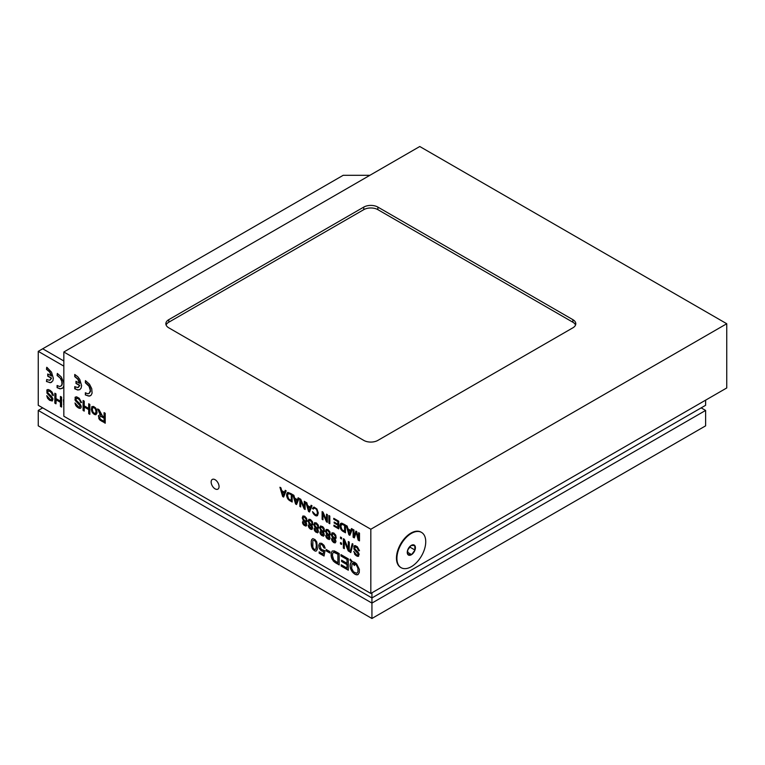 <?xml version="1.0" encoding="UTF-8"?>
<svg xmlns="http://www.w3.org/2000/svg" width="765" height="765" viewBox="0 0 765 765"><rect width="100%" height="100%" fill="white"/><g stroke="black" fill="none" stroke-linecap="round" stroke-linejoin="round"><path stroke-width="1.15" d="M421.286 532.277A20.378 11.762 120 0 0 421.056 532.134A20.378 11.762 120 0 0 401.74 542.175A20.378 11.762 120 0 0 398.861 565.918A20.378 11.762 120 0 0 400.678 567.429A20.378 11.762 120 0 0 400.908 567.563M399.33 566.196A20.378 11.762 120 0 0 401.147 567.707A20.378 11.762 120 0 0 420.454 557.666A20.378 11.762 120 0 0 423.332 533.922A20.378 11.762 120 0 0 421.525 532.411A20.378 11.762 120 0 0 402.208 542.452A20.378 11.762 120 0 0 399.33 566.196M413.588 552.674A5.766 3.328 120 0 0 414.984 550.045L414.726 545.493L411.073 545.502L407.678 550.073L407.936 554.625L411.589 554.606L414.984 550.045A5.766 3.328 120 0 0 414.726 545.493A5.766 3.328 120 0 0 411.073 545.502A5.766 3.328 120 0 0 407.678 550.073A5.766 3.328 120 0 0 407.936 554.625A5.766 3.328 120 0 0 411.589 554.606A5.766 3.328 120 0 0 413.588 552.674M215.099 479.712A5.594 3.232 -120 0 0 212.307 479.435A5.594 3.232 -120 0 0 211.446 483.92A5.594 3.232 -120 0 0 215.099 488.854A5.594 3.232 -120 0 0 217.901 489.131A5.594 3.232 -120 0 0 218.752 484.647A5.594 3.232 -120 0 0 215.099 479.712M79.388 382.357L79.627 383.37L75.984 381.266L75.984 383.437L79.627 385.531L77.8 387.587L74.74 386.631L74.74 388.802L77.791 390.035L79.78 389.643L81.119 388.123L81.606 385.598L79.78 379.44L77.791 376.753L74.74 374.458L74.74 376.638L77.8 379.22L79.627 383.37M88.702 408.434L88.702 403.748L89.84 404.408L89.84 414.343L88.702 413.683L88.702 409.6L84.227 407.018L84.227 411.101L83.089 410.442L83.089 400.506L84.227 401.166L84.227 405.852L88.702 408.434L88.922 403.872M85.431 380.626L85.355 382.768L89.065 386.335L90.347 390.647L89.065 393.478L87.679 393.755L85.355 392.761L85.355 394.931L89.467 396.117L91.15 395.142L92.096 393.105L91.733 388.639L89.467 384.154L85.431 380.626M104.088 417.04L104.088 412.631L105.226 413.291L105.226 423.227L99.287 419.306L98.408 415.758L99.689 414.946L100.77 415.232L97.643 408.912L99.077 409.734L102.606 416.256L104.308 416.915L104.308 412.756M290.872 493.568L292.163 494.305L292.163 502.012L288.271 499.469L286.617 495.605L286.932 493.377L287.822 492.411L290.872 493.568M304.269 507.348L304.269 501.295L305.111 501.783L305.111 509.49L304.202 508.964L300.702 500.893L300.702 506.946L299.861 506.449L299.861 498.751L300.76 499.277L304.269 507.348L304.489 501.429M313.306 509.098L312.407 508.438L313.966 507.042L316.92 508.974L318.307 512.942L317.523 515.581L315.448 515.61L313.277 513.564L312.512 511.651L315.524 514.73L316.806 514.692L317.399 512.933L316.863 510.226L315.62 508.553L314.071 508.19L313.306 509.098M312.235 526.349L312.675 528.185L311.91 529.476L310.523 529.189L308.725 527.238L308.352 525.239L309.443 524.216L308.037 520.984L308.917 519.244L310.504 519.559L312.445 521.701L312.895 524.656L311.546 525.431L312.235 526.349M317.379 549.174L316.423 550.896L315.457 551.135L313 549.49L311.929 547.663L311.231 541.658L311.537 540.004L312.78 538.627L314.989 539.535L316.806 541.983L317.379 549.174M326.206 550.905L326.206 549.509L329.916 551.642L329.916 553.038L326.206 550.905L326.435 549.633M340.989 555.973L340.989 554.635L348.314 558.861L348.314 570.202L341.219 566.1L341.219 564.761L347.014 568.108L347.014 564.637L341.582 561.5L341.582 560.171L347.014 563.308L347.014 559.454L340.989 555.973L341.209 554.759M329.705 536.428L330.088 538.636L329.189 539.602L326.186 537.317L325.814 535.318L326.913 534.295L325.507 531.407L326.177 529.428L327.965 529.638L329.906 531.78L330.356 534.735L329.007 535.51L329.705 536.428M340.502 543.858L340.502 542.548L341.553 543.15L341.553 544.47L340.502 543.858L340.731 542.672M348.305 548.945L348.305 541.544L349.261 542.089L349.261 551.508L348.247 550.924L344.307 541.257L344.307 548.648L343.361 548.103L343.361 538.684L344.374 539.268L348.305 548.945L348.534 541.668M328.912 523.231L328.912 515.534L329.801 516.04L329.801 523.738L328.912 523.231L329.141 515.658M344.193 524.35L345.474 525.096L345.474 532.794L341.582 530.25L340.052 527.171L340.597 523.49L341.706 523.145L344.193 524.35M350.054 552.129L352.225 543.638L352.961 544.068L350.791 552.56L350.054 552.129L352.388 543.733M359.454 550.618L358.536 550.58L356.93 547.549L354.683 546.965L354.922 548.974L358.125 552.148L359.168 554.3L358.163 556.356L355.639 555.218L353.736 551.441L356.509 554.759L357.819 555.103L358.202 553.994L354.157 549.366L353.851 545.99L355.084 545.531L357.36 546.755L359.454 550.618M63.83 351.996L370.824 529.237L726.75 323.738L419.765 146.507L63.83 351.996L63.83 416.217L370.824 593.449L370.824 529.237M358.632 539.239L358.632 532.679L359.483 533.176L359.483 540.874L358.154 540.109L356.251 532.421L354.3 537.891L353.114 537.202L353.114 529.504L353.966 529.992L353.966 536.437L355.907 531.111L356.7 531.57L358.632 539.239L358.852 532.813M350.906 561.089L349.901 559.942L350.284 559.119L352.388 561.73L354.721 562.361L356.605 563.853L359.378 569.38L359.244 572.727L357.637 574.745L355.151 574.372L352.321 571.971L350.131 566.865L350.447 563.423L351.565 561.959L350.8 560.965M350.753 530.47L351.489 528.558L352.426 529.103L349.863 535.328L348.907 534.773L346.182 525.498L347.186 526.081L347.97 528.864L350.753 530.47L351.632 528.644M333.75 519.234L333.75 518.326L338.732 521.194L338.732 528.892L333.913 526.11L333.913 525.201L337.853 527.477L337.853 525.125L334.162 522.992L334.162 522.084L337.853 524.216L337.853 521.596L333.75 519.234L333.98 518.45M326.521 520.2L326.521 514.147L327.372 514.635L327.372 522.332L326.464 521.816L322.964 513.745L322.964 519.789L322.113 519.301L322.113 511.603L323.021 512.129L326.521 520.2L326.741 514.281M340.502 538.35L340.502 537.04L341.553 537.642L341.553 538.962L340.502 538.35L340.731 537.164M335.519 539.794L335.959 541.63L335.194 542.911L333.808 542.624L332.01 540.683L331.637 538.684L332.727 537.661L331.379 535.146L332 532.784L333.789 532.995L335.73 535.146L336.179 538.101L334.831 538.866L335.519 539.794M323.882 533.071L324.264 535.28L323.366 536.236L320.372 533.96L319.99 531.962L321.09 530.939L319.674 527.707L320.564 525.966L322.782 526.712L324.083 528.424L324.532 531.379L323.193 532.153L323.882 533.071M337.547 552.646L339.191 553.602L339.191 564.933L333.282 561.041L331.168 556.289L331.341 552.502L332.268 551.01L334.324 550.915L337.547 552.646M325.173 548.161L323.949 547.893L322.132 544.642L320.583 544.565L320.009 545.703L321.281 549.394L325.001 550.762L324.044 556.031L319.168 553.219L319.168 551.89L323.079 554.147L323.614 551.402L321.989 551.173L320.325 549.825L319.072 547.683L318.709 545.158L319.77 543.198L321.702 543.332L324.025 545.311L325.173 548.161M318.058 529.705L318.441 531.924L317.542 532.88L314.549 530.604L314.176 528.605L315.266 527.573L313.918 525.058L314.539 522.705L316.328 522.916L318.269 525.058L318.718 528.022L317.37 528.787L318.058 529.705M306.421 522.992L306.803 525.201L305.904 526.157L302.902 523.882L302.529 521.883L303.628 520.85L302.223 517.962L302.892 515.983L304.68 516.193L306.622 518.345L307.071 521.3L305.723 522.065L306.421 522.992M310.38 507.157L311.106 505.254L312.043 505.789L309.49 512.015L308.534 511.46L305.809 502.184L306.813 502.768L307.587 505.55L310.38 507.157L311.25 505.33M297.442 499.688L298.168 497.776L299.105 498.321L296.543 504.537L295.596 503.992L292.861 494.716L293.875 495.299L294.649 498.082L297.442 499.688L298.312 497.862M284.494 492.22L285.23 490.308L286.167 490.853L283.605 497.068L282.658 496.523L279.923 487.248L280.927 487.821L281.711 490.604L284.494 492.22L285.374 490.394M97.04 412.995L95.635 414.726L92.737 413.043L91.303 409.763L91.857 406.636L93.588 406.464L95.635 407.984L96.763 410.011L97.04 412.995M81.559 402.409L80.507 402.314L79.923 400.449L78.26 398.699L76.079 398.307L76.184 400.181L80.038 403.949L81.224 406.272L81.09 407.64L80.076 408.386L77.179 407.057L75.572 405.106L74.989 402.973L78.432 406.76L79.684 407.047L80.115 405.899L75.209 400.363L75.123 397.217L76.538 396.805L79.158 398.221L81.559 402.409M370.824 593.449L726.75 387.96L726.75 323.738M572.87 327.822A9.993 5.766 0 0 0 575.796 323.738A9.993 5.766 0 0 0 572.87 319.665L377.881 207.095A9.993 5.766 0 0 0 363.757 207.095L168.778 319.665A9.993 5.766 0 0 0 165.852 323.738A9.993 5.766 0 0 0 168.778 327.822L363.757 440.391A9.993 5.766 0 0 0 377.881 440.391L572.87 327.822M166.101 325.029A9.993 5.766 180 0 1 168.778 322.228L363.757 209.658A9.993 5.766 180 0 1 377.881 209.658L572.87 322.228A9.993 5.766 180 0 1 575.538 325.029M359.483 540.616L358.154 540.109M358.374 539.975L356.251 532.421M354.377 537.671L353.114 537.202M353.334 537.068L353.334 529.629M356.05 531.197L353.966 536.437M359.464 550.781L358.536 550.58M358.192 548.61L357.704 548.342M357.924 548.209L357.36 547.941M357.58 547.817L356.93 547.549M355.553 546.631L354.96 546.803M358.661 556.136L358.163 556.356M358.383 556.222L357.724 556.346M357.953 556.222L357.245 556.231M357.465 556.098L356.729 555.992M356.949 555.868L356.194 555.658M356.414 555.533L355.639 555.218M355.859 555.094L355.084 554.702M355.304 554.568L354.75 554.3M354.979 554.166L354.472 553.879M357.217 552.158L356.739 552.053M356.959 551.928L356.452 551.804M356.672 551.67L356.136 551.517M356.356 551.393L355.495 550.972M355.715 550.848L355.161 550.666M355.39 550.542L354.836 550.312M355.056 550.188L354.501 549.882M354.721 549.758L354.157 549.366M354.386 549.232L353.822 548.725M350.121 559.817L350.389 559.234M358.316 574.352L357.637 574.745M357.857 574.611L356.873 574.869M357.092 574.735L356.041 574.735M356.261 574.611L355.151 574.372M355.371 574.247L354.224 573.779M354.444 573.654L353.277 572.975M353.497 572.851L352.321 571.971M352.55 571.847L351.489 570.719M351.718 570.585L350.848 569.428M351.068 569.303L350.389 568.137M350.619 568.003L350.131 566.865M350.351 566.731L350.045 565.641M350.265 565.507L350.15 564.484M350.38 564.35L350.447 563.423M350.666 563.289L350.915 562.485M354.74 564.618L354.425 565.526L352.569 563.375L352.005 563.853L351.651 568.338L353.535 571.857L356.672 573.291L357.944 571.924L357.896 568.108L356.327 564.991L353.459 563.222L354.74 564.618M357.408 566.138L356.767 565.584M356.987 565.45L356.327 564.991M356.547 564.866L355.878 564.503M356.108 564.379L355.429 564.101M355.649 563.968L354.96 563.776M355.18 563.642L354.472 563.528M354.692 563.394L353.975 563.346M354.195 563.212L353.459 563.222M350.848 552.33L350.284 552.005M349.949 535.118L348.907 534.773M349.136 534.649L346.497 525.679M350.351 531.532L348.238 529.849L349.404 534.247L350.494 531.149M350.724 531.025L348.238 529.849M350.112 532.536L350.571 531.407M345.474 532.526L344.967 532.469M345.187 532.344L344.432 532.182M344.652 532.058L343.877 531.904M344.097 531.78L343.313 531.598M343.533 531.474L342.739 531.245M342.959 531.12L342.156 530.805M342.385 530.681L341.582 530.25M341.812 530.126L341.018 529.552M341.238 529.428L340.597 528.758M340.827 528.634L340.282 527.965M340.502 527.84L340.052 527.171M340.282 527.037L339.937 526.387M340.157 526.253L339.918 525.622M340.148 525.488L340.023 524.876M340.243 524.742L340.243 524.159M340.473 524.035L340.817 523.375M344.594 531.369L344.594 525.488L341.716 524.235L340.874 526.339L341.945 529.629L344.594 531.369L344.594 525.488M344.814 525.364L344.327 525.345M344.546 525.211L344.049 525.173M344.269 525.048L343.762 525M343.982 524.876L343.466 524.819M343.686 524.694L343.15 524.647M343.38 524.522L342.825 524.484M343.055 524.35L342.491 524.331M342.71 524.207L342.137 524.216M342.357 524.082L341.716 524.235M341.945 524.102L341.41 524.36M338.732 528.644L333.913 526.11M334.133 525.985L334.133 525.335M337.853 525.125L337.853 527.477M338.073 524.991L334.162 522.992M334.382 522.858L334.382 522.218M337.853 521.596L337.853 524.216M338.073 521.472L333.98 519.1M329.801 523.48L329.141 523.097M327.372 522.084L326.464 521.816M326.684 521.682L322.964 513.745M322.964 519.531L322.113 519.301M322.333 519.177L322.333 511.728M349.261 551.259L348.247 550.924M348.467 550.8L344.307 541.257M344.307 548.4L343.361 548.103M343.581 547.979L343.581 538.809M341.553 538.703L340.731 538.225M341.553 544.211L340.731 543.733M334.028 542.5L333.062 542.031M333.282 541.907L332.459 541.371M332.679 541.247L332.01 540.683M332.23 540.549L331.723 539.985M331.943 539.851L331.599 539.306M331.819 539.182L331.637 538.684M332.584 537.126L332.048 536.829M334.888 540.205L333.406 538.55L332.603 540.052L334.544 541.811L334.678 539.65M335.223 536.064L333.406 533.779L332.383 534.247L332.335 535.634L334.286 537.967L335.271 537.269L335.127 535.691M334.917 534.697L334.42 534.458M334.64 534.324L334.104 534.142M334.324 534.018L333.76 533.913M333.98 533.788L333.406 533.779M333.626 533.645L333.052 533.75M333.272 533.626L332.689 533.846M335.233 540.578L335.108 540.08M328.204 539.143L327.238 538.675M327.458 538.541L326.636 538.015M326.856 537.881L326.186 537.317M326.416 537.193L325.9 536.619M326.12 536.495L325.775 535.949M325.995 535.816L325.814 535.318M326.76 533.76L326.225 533.463M329.065 536.848L327.583 535.194L326.779 536.695L328.721 538.455L328.854 536.284M329.399 532.698L327.583 530.413L326.559 530.881L326.512 532.268L328.462 534.611L329.447 533.903L329.304 532.335M329.103 531.34L328.596 531.092M328.816 530.967L328.281 530.786M328.501 530.652L327.936 530.556M328.166 530.422L327.583 530.413M327.812 530.288L327.229 530.384M327.449 530.26L326.865 530.489M329.409 537.212L329.294 536.714M322.381 535.777L321.415 535.309M321.635 535.184L320.812 534.649M321.042 534.525L320.372 533.96M320.592 533.836L320.076 533.262M320.305 533.138L319.952 532.583M320.172 532.459L319.99 531.962M320.937 530.403L320.411 530.107M323.251 533.482L321.759 531.828L320.956 533.339L322.897 535.089L323.031 532.928M323.585 529.342L321.769 527.056L320.736 527.525L320.688 528.911L322.648 531.245L323.624 530.547L323.48 528.969M323.279 527.974L322.773 527.735M322.993 527.601L322.457 527.42M322.677 527.295L322.122 527.19M322.342 527.066L321.769 527.056M321.989 526.922L321.405 527.028M321.625 526.903L321.051 527.123M323.585 533.855L323.471 533.358M348.314 569.944L341.219 566.1M341.439 565.976L341.439 564.895M347.014 564.637L347.014 568.108M347.233 564.513L341.582 561.5M341.802 561.376L341.802 560.305M347.014 559.454L347.014 563.308M347.233 559.32L341.209 555.839M339.191 564.675L338.493 564.513M338.723 564.388L337.795 564.13M338.025 563.996L337.088 563.757M337.317 563.623L336.37 563.365M336.59 563.231L335.634 562.925M335.854 562.791L334.879 562.409M335.099 562.275L334.095 561.787M334.315 561.663L333.282 561.041M332.842 560.037L332.087 559.177M332.306 559.052L331.666 558.211M331.886 558.077L331.36 557.245M331.589 557.121L331.168 556.289M331.388 556.165L331.073 555.342M331.302 555.218L331.082 554.395M331.302 554.271L331.168 553.458M331.388 553.325L331.341 552.502M337.891 562.849L337.891 554.185L333.664 552.301L332.756 553.2L332.412 555.438L333.674 559.875L337.891 562.849L337.891 554.185M338.12 554.061L335.797 552.98M336.017 552.846L335.405 552.76M335.625 552.636L335.051 552.579M335.271 552.454L334.735 552.435M334.955 552.311L334.448 552.34M334.668 552.206L334.181 552.282M334.401 552.148L333.923 552.263M334.142 552.139L333.664 552.301M333.884 552.167L333.397 552.387M329.916 552.789L326.435 550.771M325.182 548.247L323.949 547.893M324.169 547.759L323.729 546.927M323.949 546.803L323.413 546.124M323.643 546L323.04 545.474M323.26 545.349L322.61 544.976M322.83 544.852L322.132 544.642M322.352 544.508L321.625 544.46M321.845 544.326L321.099 544.431M321.329 544.307L320.583 544.565M324.083 555.801L319.168 553.219M319.387 553.085L319.387 552.014M323.614 551.402L323.079 554.147M321.979 550.915L321.243 550.714M321.472 550.59L320.764 550.303M320.994 550.178L320.325 549.825M320.545 549.691L319.933 549.299M320.153 549.174L319.579 548.754M319.808 548.62L319.292 548.209M316.452 550.857L315.955 551.116M316.175 550.991L315.457 551.135M315.677 551.001L314.903 550.963M315.132 550.829L314.319 550.618M314.539 550.484L313.679 550.121M313.899 549.997L313 549.49M313.22 549.356L312.378 548.543M312.608 548.419L311.929 547.663M312.149 547.53L311.613 546.822M311.833 546.688L311.412 546.019M311.632 545.885L311.288 545.244M311.518 545.11L311.231 544.489M311.451 544.364L311.202 543.752M311.422 543.619L311.183 543.016M311.757 539.87L311.91 539.306M315.907 542.289L314.386 540.224L312.818 540.616L312.856 547.444L314.252 549.48L315.907 549.184L316.337 545.321L315.782 541.955M316.567 545.866L316.337 545.321M316.557 545.196L316.308 544.699M316.567 532.421L315.591 531.952M315.821 531.818L314.998 531.293M315.218 531.159L314.549 530.604M314.769 530.47L314.262 529.906M314.482 529.772L314.128 529.227M314.358 529.103L314.176 528.605M315.113 527.037L314.587 526.741M317.427 530.126L315.935 528.472L315.132 529.973L317.073 531.732L317.207 529.562M317.762 525.976L315.945 523.69L314.912 524.159L314.874 525.545L316.825 527.888L317.8 527.181L317.666 525.612M317.456 524.618L316.949 524.369M317.179 524.245L316.634 524.063M316.863 523.929L316.299 523.834M316.519 523.7L315.945 523.69M316.165 523.566L315.582 523.671M315.811 523.537L315.228 523.767M317.762 530.489L317.647 529.992M310.743 529.055L309.777 528.586M309.997 528.462L309.175 527.927M309.395 527.802L308.725 527.238M308.945 527.114L308.438 526.54M308.658 526.416L308.314 525.871M308.534 525.737L308.352 525.239M309.299 523.681L308.764 523.384M311.604 526.76L310.121 525.106L309.318 526.616L311.259 528.366L311.393 526.205M311.938 522.619L310.121 520.334L309.098 520.802L309.05 522.189L311.001 524.532L311.986 523.824L311.843 522.246M311.632 521.252L311.135 521.013M311.355 520.879L310.82 520.697M311.039 520.573L310.475 520.468M310.705 520.343L310.121 520.334M310.341 520.21L309.768 520.305M309.988 520.181L309.404 520.401M311.948 527.133L311.824 526.636M304.919 525.698L303.954 525.23M304.174 525.096L303.351 524.57M303.571 524.446L302.902 523.882M303.131 523.748L302.615 523.183M302.835 523.05L302.491 522.505M302.711 522.38L302.529 521.883M303.476 520.315L302.94 520.018M305.78 523.403L304.298 521.749L303.495 523.25L305.436 525.01L305.57 522.839M306.115 519.253L304.298 516.968L303.275 517.436L303.227 518.823L305.178 521.166L306.163 520.458L306.019 518.89M305.818 517.895L305.311 517.647M305.531 517.523L304.996 517.341M305.216 517.216L304.661 517.111M304.881 516.977L304.298 516.968M304.527 516.844L303.944 516.949M304.164 516.815L303.581 517.044M306.124 523.767L306.01 523.27M313.354 508.945L312.407 508.438M317.312 515.706L316.595 515.926M316.815 515.792L316.041 515.849M316.261 515.725L315.448 515.61M315.668 515.486L314.817 515.208M315.037 515.075L314.157 514.615M314.377 514.491L313.468 513.851M317.618 512.808L317.37 512.301M317.599 512.177L317.284 511.632M317.504 511.508L317.14 510.934M317.36 510.8L316.863 510.226M317.083 510.102L316.509 509.576M316.729 509.452L316.088 509.012M316.318 508.878L315.62 508.553M315.849 508.429L315.123 508.247M315.343 508.113L314.597 508.113M314.817 507.979L314.071 508.19M309.576 511.804L308.534 511.46M308.764 511.336L306.124 502.366M309.978 508.218L307.865 506.535L309.031 510.944L310.121 507.845M310.351 507.711L307.865 506.535M309.739 509.222L310.198 508.094M305.111 509.232L304.202 508.964M304.432 508.84L300.702 500.893M300.702 506.688L299.861 506.449M300.081 506.325L300.081 498.885M296.629 504.336L295.596 503.992M295.816 503.867L293.177 494.898M297.04 500.75L294.927 499.067L296.093 503.466L297.183 500.367M297.403 500.243L294.927 499.067M296.791 501.754L297.26 500.626M292.163 501.744L291.647 501.687M291.867 501.563L291.111 501.4M291.331 501.276L290.557 501.123M290.786 500.998L289.992 500.817M290.212 500.693L289.419 500.463M289.648 500.339L288.845 500.023M289.065 499.889L288.271 499.469M288.491 499.344L287.697 498.77M287.917 498.646L287.286 497.977M287.506 497.852L286.961 497.183M287.181 497.059L286.741 496.389M286.961 496.256L286.617 495.605M286.837 495.471L286.607 494.84M286.827 494.706L286.712 494.094M286.932 493.96L286.932 493.377M287.152 493.253L287.497 492.593M291.274 500.587L291.274 494.706L288.405 493.454L287.554 495.557L288.625 498.847L291.274 500.587L291.274 494.706M291.503 494.582L291.016 494.563M291.236 494.429L290.738 494.391M290.958 494.267L290.451 494.219M290.671 494.094L290.145 494.037M290.375 493.913L289.839 493.865M290.059 493.741L289.514 493.702M289.734 493.568L289.17 493.549M289.399 493.425L288.816 493.435M289.046 493.301L288.405 493.454M288.625 493.32L288.099 493.578M283.691 496.858L282.658 496.523M282.878 496.389L280.239 487.429M284.092 493.282L281.979 491.599L283.146 495.997L284.245 492.899M284.465 492.775L281.979 491.599M283.853 494.276L284.312 493.148M105.226 422.969L101.41 421.018M101.63 420.893L100.578 420.501M100.798 420.368L100.225 420.253M100.445 420.128L99.89 419.995M100.119 419.861L99.584 419.679M99.804 419.555L99.287 419.306M99.517 419.182L99.001 418.838M99.221 418.704L98.704 418.245M100.225 414.534L100.77 415.232M100.454 414.401L99.766 413.789M99.986 413.655L99.354 413.004M99.574 412.87L98.991 412.201M99.211 412.067L98.656 411.379M98.876 411.245L98.331 410.547M98.551 410.423L97.997 409.724M104.088 421.467L104.088 418.178L100.626 416.275L99.546 416.944L100.263 419.067L104.088 421.467L104.088 418.178M104.308 418.053L101.64 416.772M101.86 416.638L101.353 416.619M101.573 416.495L101.095 416.485M96.208 414.534L95.635 414.726M95.855 414.592L95.271 414.697M95.501 414.563L94.898 414.601M95.128 414.467L94.535 414.448M94.755 414.324L94.172 414.267M94.391 414.133L93.646 413.922M93.865 413.798L93.167 413.511M93.387 413.387L92.737 413.043M92.957 412.918L92.364 412.536M92.584 412.411L92.039 412.019M92.259 411.895L91.781 411.503M95.606 409.447L94.344 407.85L92.881 407.649L92.345 409.065L92.737 411.56L93.99 413.148L95.453 413.358L96.008 411.56L95.482 409.189M94.391 407.611L93.626 407.544M93.846 407.41L93.196 407.525M93.426 407.391L92.881 407.649M85.575 392.914L85.575 394.807L86.196 395.199L88.625 396.041L90.49 395.687M85.575 380.693L85.575 382.634L88.644 385.216L90.222 388.352L90.48 391.479L89.065 393.478M89.84 414.085L88.702 413.683M88.922 413.559L88.702 409.6M88.922 409.476L84.227 407.018M84.227 410.843L83.089 410.442M83.318 410.317L83.318 400.64M81.568 402.591L80.507 402.314M80.143 400.325L79.656 400.057M79.876 399.932L79.292 399.617M79.512 399.493L78.948 399.301M79.177 399.177L78.613 398.995M78.833 398.861L78.26 398.699M78.479 398.575L77.887 398.45M78.107 398.326L77.485 398.269M77.714 398.135L77.055 398.163M77.284 398.039L76.586 398.173M76.816 398.039L76.079 398.307M80.669 408.156L80.076 408.386M80.296 408.261L79.57 408.357M79.799 408.233L79.025 408.204M79.244 408.08L78.432 407.936M78.652 407.802L77.81 407.544M78.03 407.42L77.179 407.057M77.399 406.932L76.538 406.473M76.758 406.349L76.156 406.033M76.385 405.909L75.84 405.574M76.06 405.45L75.572 405.106M79.216 404.149L78.738 404.035M78.958 403.91L78.432 403.777M78.661 403.652L77.37 402.868M76.424 401.635L75.639 401.042M75.859 400.917L75.209 400.363M75.439 400.238L74.922 399.732M74.96 374.563L74.96 376.504L78.03 379.086L79.608 382.223M74.96 386.784L75.419 388.983L78.011 389.911L79.876 389.557M76.204 381.4L76.204 383.303L79.847 385.407L78.451 387.348M407.496 552.244L411.589 554.606M409.61 546.937L414.984 550.045M371.933 618.493L705.617 425.847L705.617 410.432L371.933 603.088L38.25 410.432L38.25 425.847L371.933 618.493L371.933 597.943L701.17 407.869L705.617 410.432M369.897 175.29L343.208 175.29L38.25 351.355L38.25 405.297L371.933 597.943L42.697 407.869L38.25 410.432M46.713 379.507L46.483 381.525L50.595 382.701L52.862 380.836L53.349 378.312L51.523 372.163L47.028 367.449L46.703 369.227L49.773 371.809L51.59 375.959L47.726 373.989L47.726 376.151L51.37 378.254L49.553 380.301L46.713 379.507L46.703 381.391L49.754 382.624L51.618 382.271M47.956 374.114L47.956 376.026L51.59 378.12L50.194 380.062M46.713 367.286L46.483 369.352L49.553 371.933L51.37 376.093M63.83 382.892L61.21 376.877L57.327 373.416L57.318 375.347L61.037 378.924L62.319 383.236L61.975 384.996L60.808 386.191L59.421 386.468L57.098 385.474L57.098 387.654L60.148 388.888L62.902 387.855L63.83 385.837M57.318 385.627L57.318 387.52L57.939 387.922L60.378 388.754L62.233 388.4M57.327 373.416L57.098 375.481L60.167 378.063L61.745 381.2L62.003 384.326L60.808 386.191M53.311 395.304L50.222 391.288L49.027 390.752L47.688 391.192L47.927 392.904L51.781 396.662L52.976 398.986L52.259 400.984L49.553 400.267L47.583 398.297L46.732 395.687L50.174 399.473L51.427 399.77L51.857 398.613L46.961 393.086L46.875 389.94L48.281 389.519L50.194 390.399L52.03 392.072L53.225 394.664L53.33 395.543L52.25 395.036L51.666 393.162L50.002 391.422L47.822 391.02M51.618 399.655L51.791 397.781L46.895 392.321L47.354 389.615M52.422 400.879L50.394 400.525L48.501 399.062L46.981 395.801M55.979 403.557L54.841 403.165L54.841 393.229L55.979 393.879L55.979 398.565L60.445 401.147L60.674 396.595M55.061 403.031L55.061 393.353M61.583 406.798L60.674 406.272L60.674 402.189L56.199 399.607L55.979 403.815L54.841 403.165M60.445 401.147L60.445 396.461L61.583 397.121L61.583 407.057L60.445 406.397L60.445 402.323L55.979 399.741M63.83 404.264L63.418 399.779M63.83 404.714L63.524 404.226M63.83 366.129L38.25 351.355M42.697 348.783L63.83 360.984M371.933 592.808L371.933 597.943L705.617 405.297L705.617 400.162M572.87 322.228L572.87 319.665M168.778 322.228L168.778 319.665M363.757 209.658L363.757 207.095M377.881 209.658L377.881 207.095"/></g></svg>
